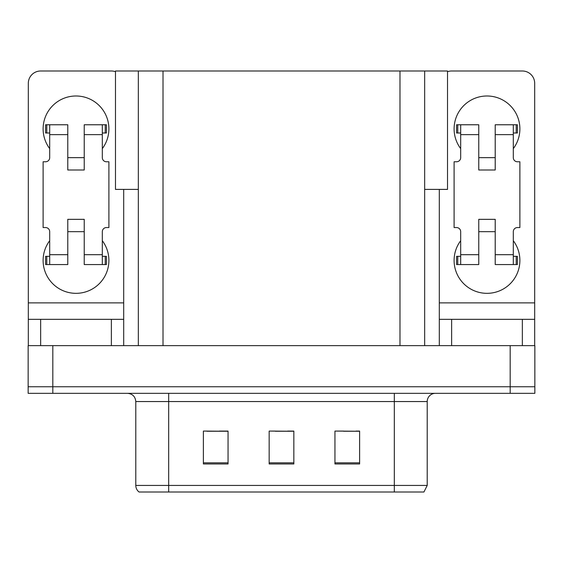 <?xml version="1.0" encoding="UTF-8"?>
<svg xmlns="http://www.w3.org/2000/svg" width="563" height="563" viewBox="0 0 563 563"><rect width="100%" height="100%" fill="white"/><g stroke="black" fill="none" stroke-linecap="round" stroke-linejoin="round"><path stroke-width="0.84" d="M138.336 189.4L115.478 189.4L115.478 70.994L447.522 70.994L447.522 189.4L424.664 189.4M52.816 393.333L534.85 393.333L534.85 386.753L28.15 386.753L28.15 345.64L52.816 345.64L52.816 386.753L28.15 386.753L28.15 393.333L52.816 393.333L52.816 386.753L534.85 386.753L534.85 345.64L52.816 345.64M138.336 70.994L138.336 345.64M424.664 70.994L424.664 345.64M343.662 431.244L359.616 431.244L334.95 431.075L343.662 431.075L334.95 431.075L334.95 463.968L359.616 463.968L359.616 431.075L355.999 431.244M207.001 431.244L228.05 431.244L203.384 431.075L207.001 431.075L203.384 431.075L203.384 463.968L228.05 463.968L228.05 431.075L219.338 431.244M275.335 431.244L293.837 431.244L269.163 431.075L275.335 431.075L269.163 431.075L269.163 463.968L293.837 463.968L293.837 431.075L287.665 431.244M135.789 485.433L168.682 485.433L168.682 492.006L394.318 492.006L394.318 485.433L427.211 485.433L423.925 492.006L139.075 492.006A8.22 8.22 0 0 1 135.789 485.433L135.789 401.553C135.303 396.563 132.558 393.819 127.569 393.333M228.05 431.075L219.338 431.075L228.05 431.075M359.616 431.075L355.999 431.075L359.616 431.075M293.837 431.075L287.665 431.075L293.837 431.075M427.211 485.433L427.211 401.553A8.22 8.22 0 0 1 435.431 393.333M168.682 492.006L139.075 492.006M49.692 148.618A32.893 32.893 0 0 1 76.005 95.992A32.893 32.893 0 0 1 102.318 148.618M111.368 345.64L111.368 319.327L40.649 319.327L40.649 345.64M115.478 71.698A12.337 12.337 0 0 0 111.368 70.994L40.649 70.994A12.337 12.337 0 0 0 28.312 83.324L28.312 302.88L123.698 302.88L123.698 345.64M102.318 240.711A32.893 32.893 0 0 1 53.872 284.779A32.893 32.893 0 0 1 49.692 240.711M84.232 169.998L67.785 169.998L67.785 134.634L49.692 134.634L49.692 157.661A4.11 4.11 0 0 1 45.582 161.771L43.119 161.771L43.119 227.558L45.582 227.558A4.11 4.11 0 0 1 49.692 231.667L49.692 254.694L67.785 254.694L67.785 219.338L84.232 219.338L84.232 254.694L102.318 254.694L102.318 231.667A4.11 4.11 0 0 1 106.435 227.558L108.898 227.558L108.898 161.771L106.435 161.771A4.11 4.11 0 0 1 102.318 157.661L102.318 134.634L84.232 134.634L84.232 169.998L67.785 169.998M123.698 189.4L123.698 302.88M28.312 345.64L28.312 319.327L40.649 319.327M111.368 319.327L123.698 319.327M28.312 319.327L28.312 302.88M460.682 148.618A32.893 32.893 0 0 1 486.995 95.992A32.893 32.893 0 0 1 513.308 148.618M522.351 345.64L522.351 319.327L451.632 319.327L451.632 345.64M439.302 189.4L439.302 302.88L534.688 302.88L534.688 83.324A12.337 12.337 0 0 0 522.351 70.994L451.632 70.994A12.337 12.337 0 0 0 447.522 71.698M513.308 240.711A32.893 32.893 0 0 1 464.862 284.779A32.893 32.893 0 0 1 460.682 240.711M495.215 169.998L478.768 169.998L478.768 134.634L460.682 134.634L460.682 157.661A4.11 4.11 0 0 1 456.565 161.771L454.102 161.771L454.102 227.558L456.565 227.558A4.11 4.11 0 0 1 460.682 231.667L460.682 254.694L478.768 254.694L478.768 219.338L495.215 219.338L495.215 254.694L513.308 254.694L513.308 231.667A4.11 4.11 0 0 1 517.418 227.558L519.881 227.558L519.881 161.771L517.418 161.771A4.11 4.11 0 0 1 513.308 157.661L513.308 134.634L495.215 134.634L495.215 169.998L478.768 169.998M439.302 345.64L439.302 319.327L451.632 319.327M522.351 319.327L534.688 319.327L534.688 345.64M534.688 302.88L534.688 319.327M439.302 319.327L439.302 302.88M84.232 231.667L67.785 231.667M84.232 134.634L84.232 124.768L102.318 124.768L102.318 134.634M49.692 132.995L46.771 132.995L46.771 124.768L67.785 124.768L67.785 134.634M102.318 254.694L102.318 264.561L84.232 264.561L84.232 254.694M67.785 254.694L67.785 264.561L49.692 264.561L49.692 254.694M102.318 256.341L106.435 256.341L106.435 264.561L102.318 264.561M46.771 124.768L45.582 124.768L45.582 132.995L46.771 132.995M49.692 134.634L49.692 124.768M49.692 264.561L45.582 264.561L45.582 256.341L49.692 256.341M102.318 124.768L105.246 124.768L105.246 132.995L102.318 132.995M105.246 132.995L106.435 132.995L106.435 124.768L105.246 124.768M495.215 231.667L478.768 231.667M495.215 134.634L495.215 124.768L513.308 124.768L513.308 134.634M460.682 132.995L457.754 132.995L457.754 124.768L478.768 124.768L478.768 134.634M513.308 254.694L513.308 264.561L495.215 264.561L495.215 254.694M478.768 254.694L478.768 264.561L460.682 264.561L460.682 254.694M513.308 256.341L517.418 256.341L517.418 264.561L513.308 264.561M457.754 124.768L456.565 124.768L456.565 132.995L457.754 132.995M460.682 134.634L460.682 124.768M460.682 264.561L456.565 264.561L456.565 256.341L460.682 256.341M513.308 124.768L516.229 124.768L516.229 132.995L513.308 132.995M516.229 132.995L517.418 132.995L517.418 124.768L516.229 124.768M510.184 345.64L510.184 393.333M163.01 70.994L163.01 345.64M399.99 70.994L399.99 345.64M394.318 393.333L394.318 401.553L135.789 401.553M427.211 401.553L394.318 401.553L394.318 485.433L168.682 485.433L168.682 393.333M293.837 462.828L269.163 462.828M228.05 462.828L203.384 462.828M359.616 462.828L334.95 462.828M105.246 256.341L105.246 264.561M46.771 264.561L46.771 256.341M516.229 256.341L516.229 264.561M457.754 264.561L457.754 256.341M84.232 157.661L67.785 157.661M495.215 157.661L478.768 157.661"/></g></svg>
